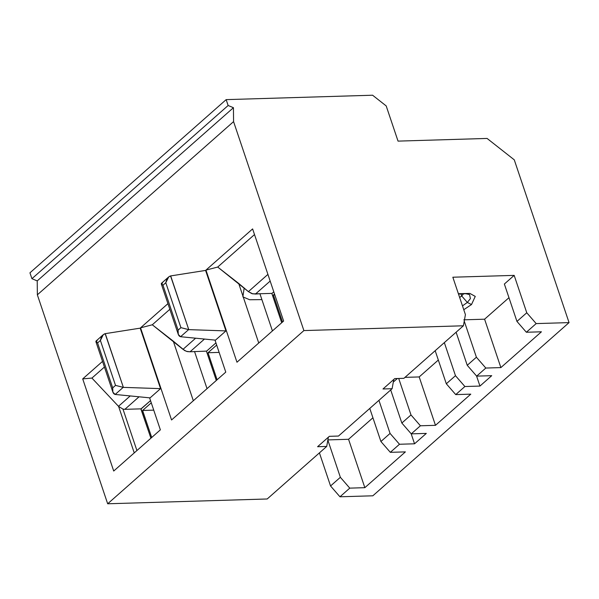 <?xml version="1.0" encoding="UTF-8"?>
<svg xmlns="http://www.w3.org/2000/svg" width="599" height="599" viewBox="0 0 599 599"><rect width="100%" height="100%" fill="white"/><g stroke="black" fill="none" stroke-linecap="round" stroke-linejoin="round"><path stroke-width="0.9" d="M134.243 452.904L118.609 406.444L91.924 378.074L82.707 378.89L113.713 471.031L82.707 378.89L102.534 361.392L82.707 378.89L91.924 378.074L118.609 406.444L134.243 452.904M122.967 409.087L118.609 406.444L122.967 409.087L136.916 450.545L122.967 409.087L124.854 409.342L122.967 409.087M150.896 438.206L141.012 408.855L124.854 409.342L141.012 408.855L150.896 438.206L141.079 408.96L150.536 400.619L140.885 408.967L150.918 438.191M139.058 396.793L124.854 409.342L139.058 396.793M130.23 395.932L118.475 406.309L130.23 395.932M104.428 367.037L91.924 378.074L104.428 367.037M107.678 503.781L303.888 330.581L233.565 121.619L37.355 294.82L107.678 503.781L37.355 294.82L37.228 280.901L31.927 278.692L29.95 272.822L226.16 99.629L228.137 105.499L233.438 107.7L233.565 121.619L303.888 330.581L463.409 325.781L403.891 378.321L394.763 378.59L403.891 378.321L463.409 325.781L465.416 314.61L463.409 325.781L303.888 330.581L107.678 503.781L267.191 498.982L107.678 503.781M140.188 328.147L160.547 388.639L150.079 397.878L115.173 394.456L123.214 387.358L115.517 385.389L112.694 387.882C112.253 391.656 113.084 393.85 115.173 394.456L112.897 392.195L112.694 387.882L97.577 342.957L100.4 340.464L103.32 334.631L105.282 333.65L123.364 387.366L160.547 388.639L140.188 328.147L105.282 333.65L140.188 328.147M283.619 321.049L236.964 362.23L205.959 270.097L252.613 228.915L283.619 321.049L252.613 228.915L205.959 270.097L236.964 362.23L283.619 321.049M205.592 270.419L225.95 330.903L215.483 340.142L225.95 330.903L205.592 270.419L170.685 275.914L188.767 329.63L225.95 330.903L188.618 329.63L180.576 336.72L215.483 340.142L180.576 336.72L188.618 329.63L180.92 327.653L165.803 282.735L162.98 285.229L178.098 330.146L180.92 327.653L178.098 330.146C177.656 333.928 178.487 336.114 180.576 336.72L178.3 334.459L178.098 330.146L162.98 285.229L165.803 282.735L168.723 276.903L170.55 275.944L205.592 270.419M225.771 372.114L171.561 419.966L140.548 327.833L167.937 303.656L140.548 327.833L152.296 324.785L169.831 309.301L152.296 324.785L140.548 327.833L171.561 419.966L225.771 372.114L214.996 340.097L225.771 372.114M160.367 429.842L113.713 471.031L160.367 429.842L149.593 397.826L160.367 429.842M244.182 287.909L242.872 296.864L249.678 299.747L261.898 299.612M340.359 477.306L327.78 439.913L348.558 439.284L372.922 417.78L348.558 439.284L327.78 439.913L340.359 477.306L349.771 488.133L364.843 487.676L348.558 439.284L364.843 487.676L349.771 488.133L339.962 496.788L330.551 485.969L340.359 477.306L330.551 485.969L319.417 452.881L330.551 485.969L339.962 496.788L372.84 495.8L339.962 496.788L349.771 488.133L340.359 477.306M514.271 159.836L569.05 322.606L372.84 495.8L569.05 322.606L514.271 159.836L487.084 138.436L514.271 159.836M142.607 410.472L153.733 410.135L142.607 410.472L151.704 437.495L142.607 410.472L151.27 402.82L142.607 410.472M216.673 345.084L208.01 352.736L219.137 352.399L208.01 352.736L216.673 345.084M215.939 342.89L206.483 351.231L216.321 380.455L206.483 351.231L215.939 342.89M217.108 379.759L208.01 352.736L217.108 379.759M204.461 339.064L190.048 351.785L206.415 351.119L216.299 380.477L206.415 351.119L190.048 351.785L204.461 339.064M195.633 338.195L182.995 349.352L186.394 351.336L190.048 351.785L187.33 351.598L184.597 350.52L173.276 341.145L193.335 400.746L173.276 341.145L152.296 324.785L182.995 349.352L195.633 338.195M516.952 321.423L526.761 312.768L514.174 275.375L504.365 284.031L516.952 321.423L504.365 284.031L514.174 275.375L452.837 277.217L465.416 314.61L452.837 277.217L514.174 275.375L526.761 312.768L536.172 323.595L569.05 322.606L536.172 323.595L526.761 312.768L516.952 321.423L526.364 332.25L516.952 321.423M500.876 367.591L541.429 331.801L526.364 332.25L536.172 323.595L526.364 332.25L541.429 331.801L500.876 367.591L484.591 319.2L500.876 367.591L485.811 368.048L500.876 367.591M508.963 297.696L484.591 319.2L463.813 319.829L484.591 319.2L508.963 297.696M464.247 321.109L476.4 357.221L485.811 368.048L476.4 357.221L467.242 365.3L476.654 376.127L485.811 368.048L476.654 376.127L467.242 365.3L476.4 357.221L464.247 321.109M456.109 332.22L467.242 365.3L456.109 332.22M471.51 304.539L463.768 309.713L471.51 304.539L475.254 296.415L469.863 293.413L458.377 293.697L469.863 293.413L475.254 296.415L471.51 304.539L467.34 302.443L462.48 305.872L467.34 302.443L471.51 304.539M469.571 294.588L470.402 298.609L467.34 302.443L470.402 298.609L469.571 294.588L465.745 293.69L458.505 294.079M461.694 295.951L459.665 297.516L461.694 295.951L467.34 302.443L461.694 295.951L463.746 293.637L461.694 295.951L460.968 293.787L461.694 295.951M398.036 141.117L487.084 138.436L398.036 141.117L386.19 105.918L372.593 95.219L226.16 99.629L372.593 95.219L386.19 105.918L398.036 141.117M31.927 278.692L228.137 105.499L226.16 99.629L29.95 272.822L31.927 278.692L37.228 280.901L37.355 294.82L233.565 121.619L233.438 107.7L37.228 280.901L233.438 107.7L228.137 105.499L31.927 278.692M491.727 375.678L476.654 376.127L491.727 375.678L479.949 386.07L476.572 376.03L479.949 386.07L464.884 386.52L479.949 386.07L491.727 375.678M382.986 388.983L394.763 378.59L382.986 388.983L392.113 388.706L382.986 388.983M267.191 498.982L326.71 446.442L317.582 446.719L329.353 436.327L338.487 436.05L392.113 388.706L338.487 436.05L329.353 436.327L317.582 446.719L326.71 446.442L328.379 437.188L326.71 446.442L267.191 498.982M393.783 379.452L392.113 388.706L393.783 379.452M438.326 360.044L419.188 376.936L435.473 425.327L470.792 394.149L455.727 394.606L464.884 386.52L455.472 375.693L464.884 386.52L455.727 394.606L446.315 383.779L455.727 394.606L470.792 394.149L435.473 425.327L420.408 425.777L411.251 433.863L426.316 433.406L414.545 443.799L399.481 444.256L390.323 452.335L405.388 451.886L364.843 487.676L405.388 451.886L390.323 452.335L399.481 444.256L390.069 433.429L378.935 400.349L390.069 433.429L380.912 441.508L390.069 433.429L399.481 444.256L414.545 443.799L411.169 433.766L414.545 443.799L426.316 433.406L411.251 433.863L401.839 423.036L390.705 389.956L401.839 423.036L411.251 433.863L420.408 425.777L410.996 414.95L401.839 423.036L410.996 414.95L420.408 425.777L435.473 425.327L419.188 376.936L438.326 360.044M393.311 382.065L397.332 378.516L393.311 382.065M404.969 377.363L419.188 376.936L404.969 377.363M444.338 342.613L455.472 375.693L446.315 383.779L435.181 350.692L446.315 383.779L455.472 375.693L444.338 342.613M103.32 334.631L95.99 341.101L97.577 342.957L95.862 341.58L97.105 340.771M100.4 340.464L115.517 385.389L123.364 387.366L105.147 333.673C102.826 334.414 101.246 336.675 100.4 340.464L97.577 342.957L112.694 387.882L115.517 385.389L100.4 340.464M150.079 397.878L160.547 388.639L123.214 387.358L115.173 394.456L150.079 397.878M369.778 408.428L380.912 441.508L390.323 452.335L380.912 441.508L369.778 408.428M258.738 343.01L238.679 283.417L217.699 267.057L205.959 270.097L217.699 267.057L248.398 291.623L267.918 274.394L248.398 291.623L238.679 283.417L258.738 343.01M254.508 234.561L217.699 267.057L254.508 234.561M271.886 293.495L281.725 322.719L271.886 293.495L273.78 291.825L271.886 293.495M398.717 378.471L410.996 414.95L398.717 378.471M272.433 330.925L259.921 293.742L252.733 293.862L248.398 291.623L251.805 293.6L255.451 294.049L270.164 281.073L255.451 294.049L259.921 293.742L272.433 330.925M281.702 322.741L271.819 293.39L259.921 293.742L271.819 293.39L281.702 322.741M207.029 388.654L194.518 351.478L207.029 388.654M273.414 295L274.522 294.027L273.414 295L282.511 322.03L273.414 295L274.836 294.963L273.414 295M168.723 276.903L161.393 283.372L162.98 285.229L161.266 283.844L162.509 283.035M165.803 282.735L180.92 327.653L188.767 329.63L170.55 275.944C168.229 276.678 166.649 278.947 165.803 282.735M95.862 341.58L112.897 392.195M161.266 283.844L178.3 334.459"/></g></svg>
